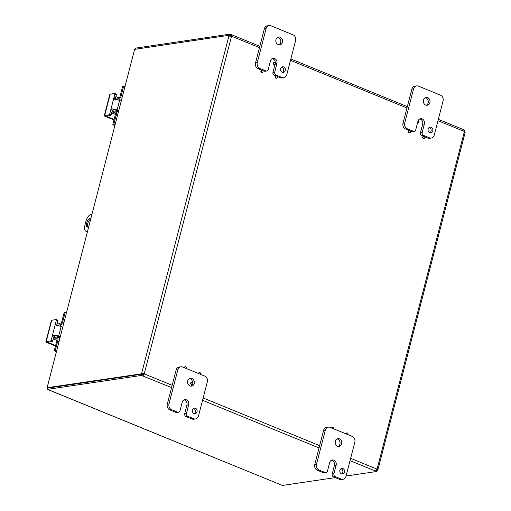<?xml version="1.0" encoding="UTF-8"?>
<svg xmlns="http://www.w3.org/2000/svg" width="511" height="511" viewBox="0 0 511 511"><rect width="100%" height="100%" fill="white"/><g stroke="black" fill="none" stroke-linecap="round" stroke-linejoin="round"><path stroke-width="0.77" d="M192.417 409.931A2.842 2.402 -98.4 0 1 194.314 408.065A2.842 2.402 -98.4 0 1 197.099 410.525A2.842 2.402 -98.4 0 1 195.145 413.686A2.842 2.402 -98.4 0 1 192.417 409.931M194.25 413.623A2.842 2.402 81.6 0 0 195.368 410.78A2.842 2.402 81.6 0 0 193.471 408.391M184.714 413.648L186.917 405.121L188.648 404.865A3.973 3.36 -98.4 0 0 184.841 399.608A3.973 3.36 -98.4 0 0 182.191 402.221L179.987 410.748A2.268 1.916 -98.4 0 1 178.473 412.243A2.268 1.916 -98.4 0 1 177.592 412.128L171.6 409.681A4.542 3.833 -98.4 0 1 169.02 403.907L177.841 369.779A4.542 3.833 -98.4 0 1 180.868 366.802A4.542 3.833 -98.4 0 1 182.631 367.026L204.758 376.077A4.542 3.833 -98.4 0 1 207.338 381.851L198.511 415.973A4.542 3.833 -98.4 0 1 195.489 418.956A4.542 3.833 -98.4 0 1 193.726 418.733L187.735 416.28A2.268 1.916 -98.4 0 1 186.445 413.393L184.714 413.648A2.268 1.916 81.6 0 0 186.004 416.535L191.989 418.988A4.542 3.833 81.6 0 0 193.758 419.212L195.489 418.956M180.868 366.802L179.131 367.058A4.542 3.833 81.6 0 0 176.11 370.034L167.289 404.163A4.542 3.833 81.6 0 0 169.869 409.937L175.854 412.383A2.268 1.916 81.6 0 0 176.742 412.498L178.473 412.243M186.917 405.121A3.973 3.36 81.6 0 0 183.992 399.87M190.635 386.137A3.973 3.36 81.6 0 0 192.219 384.419M192.577 382.682A3.973 3.36 81.6 0 0 189.511 378.542M187.709 380.893A3.973 3.36 -98.4 0 1 190.354 378.281A3.973 3.36 -98.4 0 1 194.257 381.723A3.973 3.36 -98.4 0 1 191.516 386.144A3.973 3.36 -98.4 0 1 187.709 380.893M188.648 404.865L186.445 413.393M428.154 129.028A2.842 2.402 -98.4 0 1 430.045 127.162A2.842 2.402 -98.4 0 1 432.836 129.622A2.842 2.402 -98.4 0 1 430.875 132.783A2.842 2.402 -98.4 0 1 428.154 129.028M429.981 132.719A2.842 2.402 81.6 0 0 431.099 129.877A2.842 2.402 81.6 0 0 429.208 127.482M420.444 132.745L422.654 124.211L424.386 123.956A3.973 3.36 -98.4 0 0 420.572 118.705A3.973 3.36 -98.4 0 0 417.921 121.311L415.718 129.845A2.268 1.916 -98.4 0 1 414.204 131.333A2.268 1.916 -98.4 0 1 413.322 131.225L407.337 128.772A4.542 3.833 -98.4 0 1 404.75 122.998L413.578 88.876A4.542 3.833 -98.4 0 1 416.599 85.893A4.542 3.833 -98.4 0 1 418.368 86.116L440.488 95.167A4.542 3.833 -98.4 0 1 443.075 100.942L434.248 135.07A4.542 3.833 -98.4 0 1 431.227 138.047A4.542 3.833 -98.4 0 1 429.457 137.823L423.472 135.377A2.268 1.916 -98.4 0 1 422.175 132.49L420.444 132.745A2.268 1.916 81.6 0 0 421.735 135.632L423.6 136.392M410.333 130.963L411.591 131.48A2.268 1.916 81.6 0 0 412.473 131.595L414.204 131.333M416.599 85.893L414.868 86.148A4.542 3.833 81.6 0 0 411.847 89.131L403.019 123.253A4.542 3.833 81.6 0 0 405.6 129.028L409.311 130.548M424.615 136.814L427.726 138.085A4.542 3.833 81.6 0 0 429.495 138.309L431.227 138.047M422.654 124.211A3.973 3.36 81.6 0 0 419.729 118.967M426.366 105.234A3.973 3.36 81.6 0 0 428.256 101.076A3.973 3.36 81.6 0 0 425.241 97.639M423.44 99.984A3.973 3.36 -98.4 0 1 426.085 97.377A3.973 3.36 -98.4 0 1 429.987 100.814A3.973 3.36 -98.4 0 1 427.253 105.24A3.973 3.36 -98.4 0 1 423.44 99.984M424.386 123.956L422.175 132.49M339.898 470.28A2.842 2.402 -98.4 0 1 341.789 468.415A2.842 2.402 -98.4 0 1 344.58 470.874A2.842 2.402 -98.4 0 1 342.625 474.036A2.842 2.402 -98.4 0 1 339.898 470.28M341.731 473.965A2.842 2.402 81.6 0 0 342.849 471.129A2.842 2.402 81.6 0 0 340.952 468.734M332.195 473.997L334.398 465.464L336.129 465.208A3.973 3.36 -98.4 0 0 332.316 459.951A3.973 3.36 -98.4 0 0 329.672 462.564L327.462 471.097A2.268 1.916 -98.4 0 1 325.954 472.586A2.268 1.916 -98.4 0 1 325.073 472.471L319.081 470.024A4.542 3.833 -98.4 0 1 316.501 464.25L325.322 430.121A4.542 3.833 -98.4 0 1 328.343 427.145A4.542 3.833 -98.4 0 1 330.112 427.368L352.239 436.42A4.542 3.833 -98.4 0 1 354.819 442.194L345.992 476.316A4.542 3.833 -98.4 0 1 342.97 479.299A4.542 3.833 -98.4 0 1 341.201 479.075L335.216 476.622A2.268 1.916 -98.4 0 1 333.926 473.735L332.195 473.997A2.268 1.916 81.6 0 0 333.485 476.884L339.47 479.331A4.542 3.833 81.6 0 0 341.239 479.554L342.97 479.299M328.343 427.145L326.612 427.4A4.542 3.833 81.6 0 0 323.591 430.383L314.763 464.505A4.542 3.833 81.6 0 0 317.35 470.28L323.335 472.732A2.268 1.916 81.6 0 0 324.223 472.841L325.954 472.586M334.398 465.464A3.973 3.36 81.6 0 0 331.473 460.219M338.11 446.48A3.973 3.36 81.6 0 0 340.007 442.322A3.973 3.36 81.6 0 0 336.992 438.892M335.184 441.236A3.973 3.36 -98.4 0 1 337.835 438.623A3.973 3.36 -98.4 0 1 341.738 442.066A3.973 3.36 -98.4 0 1 338.997 446.493A3.973 3.36 -98.4 0 1 335.184 441.236M336.129 465.208L333.926 473.735M87.47 231.592L86.813 231.323L87.573 231.208M91.986 214.147L91.226 214.256A6.809 3.264 112.3 0 0 85.963 221.193L84.858 225.46A6.809 3.264 112.3 0 0 85.886 231.221A6.809 3.264 112.3 0 0 86.813 231.323M88.729 226.724A4.542 2.172 112.3 0 1 87.298 226.993A4.542 2.172 112.3 0 1 86.787 222.553A4.542 2.172 112.3 0 1 90.121 218.523A4.542 2.172 112.3 0 1 90.734 218.587A4.542 2.172 112.3 0 1 90.824 218.631M85.886 231.221L86.979 231.668A6.809 3.264 -67.7 0 0 87.426 231.783M90.696 219.136A4.542 2.172 -67.7 0 0 87.93 222.86A4.542 2.172 -67.7 0 0 87.911 227.056M280.673 68.685A2.842 2.402 -98.4 0 1 282.564 66.82A2.842 2.402 -98.4 0 1 285.355 69.279A2.842 2.402 -98.4 0 1 283.394 72.441A2.842 2.402 -98.4 0 1 280.673 68.685M282.5 72.37A2.842 2.402 81.6 0 0 283.624 69.534A2.842 2.402 81.6 0 0 281.727 67.139M275.525 63.805A1.092 0.92 -98.4 0 1 273.73 63.581A1.092 0.92 -98.4 0 1 274.484 62.368A1.092 0.92 -98.4 0 1 275.525 63.805L276.905 63.613A3.973 3.36 -98.4 0 0 273.091 58.356A3.973 3.36 -98.4 0 0 270.447 60.969L268.237 69.502A2.268 1.916 -98.4 0 1 266.729 70.991A2.268 1.916 -98.4 0 1 265.841 70.882L259.856 68.429A4.542 3.833 -98.4 0 1 257.269 62.655L266.097 28.533A4.542 3.833 -98.4 0 1 269.118 25.55A4.542 3.833 -98.4 0 1 270.887 25.774L293.007 34.825A4.542 3.833 -98.4 0 1 295.594 40.599L286.767 74.727A4.542 3.833 -98.4 0 1 283.746 77.704A4.542 3.833 -98.4 0 1 281.976 77.48L275.991 75.034A2.268 1.916 -98.4 0 1 274.694 72.147L272.963 72.402A2.268 1.916 81.6 0 0 274.26 75.289L276.119 76.05M262.852 70.62L264.11 71.138A2.268 1.916 81.6 0 0 264.992 71.246L266.729 70.991M269.118 25.55L267.387 25.806A4.542 3.833 81.6 0 0 264.366 28.788L255.538 62.91A4.542 3.833 81.6 0 0 258.125 68.685L261.83 70.205M277.134 76.465L280.245 77.736A4.542 3.833 81.6 0 0 282.015 77.959L283.746 77.704M272.963 72.402L275.02 64.456M275.314 62.738A3.973 3.36 81.6 0 0 272.248 58.624M278.885 44.891A3.973 3.36 81.6 0 0 280.775 40.727A3.973 3.36 81.6 0 0 277.76 37.297M275.959 39.641A3.973 3.36 -98.4 0 1 278.61 37.028A3.973 3.36 -98.4 0 1 282.513 40.471A3.973 3.36 -98.4 0 1 279.773 44.898A3.973 3.36 -98.4 0 1 275.959 39.641M276.905 63.613L274.694 72.147M184.516 367.792A1.092 0.92 -98.4 0 1 185.282 366.732A1.092 0.92 -98.4 0 1 186.189 368.482M184.171 367.652A1.092 0.92 -98.4 0 1 185.103 366.777M198.805 373.637A1.092 0.92 -98.4 0 1 199.565 372.576A1.092 0.92 -98.4 0 1 200.478 374.327M198.453 373.496A1.092 0.92 -98.4 0 1 199.392 372.621M192.781 383.748A1.092 0.92 -98.4 0 1 190.993 383.518A1.092 0.92 -98.4 0 1 191.74 382.305A1.092 0.92 -98.4 0 1 192.781 383.748M191.88 384.464A1.092 0.92 -98.4 0 1 190.635 383.569A1.092 0.92 -98.4 0 1 191.568 382.356M331.997 428.135A1.092 0.92 -98.4 0 1 332.763 427.075A1.092 0.92 -98.4 0 1 333.67 428.825M331.652 427.994A1.092 0.92 -98.4 0 1 332.584 427.119M335.261 440.987A1.092 0.92 -98.4 0 1 335.069 442.826M346.286 433.986A1.092 0.92 -98.4 0 1 347.046 432.919A1.092 0.92 -98.4 0 1 347.959 434.669M345.934 433.839A1.092 0.92 -98.4 0 1 346.873 432.964M418.004 121.05A1.092 0.92 -98.4 0 1 417.5 122.959L417.596 122.953M424.782 137.81A1.092 0.92 -98.4 0 1 422.987 137.587A1.092 0.92 -98.4 0 1 423.74 136.373A1.092 0.92 -98.4 0 1 424.782 137.81M423.875 138.532A1.092 0.92 -98.4 0 1 422.635 137.638A1.092 0.92 -98.4 0 1 423.562 136.418M410.499 131.966A1.092 0.92 -98.4 0 1 408.704 131.742A1.092 0.92 -98.4 0 1 409.452 130.529A1.092 0.92 -98.4 0 1 410.499 131.966M409.592 132.688A1.092 0.92 -98.4 0 1 408.346 131.793A1.092 0.92 -98.4 0 1 409.279 130.573M277.301 77.468A1.092 0.92 -98.4 0 1 275.506 77.244A1.092 0.92 -98.4 0 1 276.259 76.03A1.092 0.92 -98.4 0 1 277.301 77.468M276.4 78.189A1.092 0.92 -98.4 0 1 275.154 77.295A1.092 0.92 -98.4 0 1 276.087 76.075M274.618 64.527A1.092 0.92 -98.4 0 1 273.372 63.632A1.092 0.92 -98.4 0 1 274.305 62.412M263.018 71.623A1.092 0.92 -98.4 0 1 261.223 71.393A1.092 0.92 -98.4 0 1 261.971 70.186A1.092 0.92 -98.4 0 1 263.018 71.623M262.111 72.345A1.092 0.92 -98.4 0 1 260.865 71.451A1.092 0.92 -98.4 0 1 261.798 70.231M134.553 49.548L47.082 387.76L134.553 49.548M141.298 373.867A1.271 0.607 112.3 0 1 141.707 373.183L144.274 373.662L142.799 373.624A1.271 0.607 -67.7 0 0 142.39 374.314L141.298 373.867L47.363 387.67L48.04 387.926M47.849 389.478L281.702 485.163L48.002 389.618M47.338 387.772L48.028 388.06M281.702 485.163L282.411 485.45L335.293 477.625M229.778 34.186L231.17 34.639L231.719 36.287L231.01 36.39L230.844 35.904L229.445 35.451L229.778 34.186L135.785 48.098L135.524 49.126M464.02 130.049L464.652 130.292L464.327 131.551M376.664 470.51L377.265 470.42L376.275 470.011M47.536 389.344L141.521 375.438L141.847 374.173L47.862 388.085L47.536 389.344L48.245 389.638M259.486 47.644L231.719 36.287A1.271 1.073 -98.4 0 1 231.489 36.415L228.928 35.93A1.271 0.607 112.3 0 1 228.858 35.316L134.866 49.324M228.858 35.316L229.95 35.764A1.271 0.607 -67.7 0 0 229.969 36.255M142.799 373.624L141.707 373.183L228.928 35.93L229.382 36.115M464.339 131.666L464.825 131.864A1.271 0.607 -67.7 0 0 464.812 132.138M376.217 470.094L376.728 470.28L376.396 471.538L375.432 471.021L376.907 469.079A1.271 1.073 -98.4 0 1 377.137 468.945L377.674 469.73A1.271 0.607 -67.7 0 0 377.265 470.42M465.131 132.553L378.031 469.347L377.674 469.73L376.722 469.341M464.895 132.483L464.352 131.697A1.271 1.073 -98.4 0 1 464.231 131.423L463.681 129.775M231.489 36.415L144.274 373.662A1.271 1.073 -98.4 0 1 144.396 373.943L142.92 375.885L143.68 374.046A1.271 1.073 81.6 0 0 143.559 373.771M376.396 471.538L346.068 476.028M171.568 387.613L141.521 375.438M172.162 385.307L144.396 373.943L143.68 374.046M141.847 374.173L143.246 374.627M230.991 36.402A1.271 1.073 81.6 0 0 231.01 36.39L231.17 34.639L231.566 34.722L259.837 46.29M62.744 327.193L61.122 326.529A4.542 1.086 -165.5 0 0 56.299 325.36L55.91 325.277M60.132 337.305L57.328 336.161A2.268 0.543 -165.5 0 0 55.456 335.638L54.115 336.244A1.814 0.869 112.3 0 0 53.642 337.317L52.697 340.958L51.164 340.332L50.742 340.888L52.275 341.514L52.697 340.958M55.495 346.024L46.859 342.491A2.268 0.543 14.5 0 1 45.869 341.744A2.268 0.543 14.5 0 1 46.22 341.559L51.739 320.231L56.261 319.56L56.414 320.027L51.164 340.332M56.97 325.43L56.938 325.315A1.814 0.869 112.3 0 1 57.008 324.3L57.947 320.659L57.864 320.193L56.389 319.611M46.22 341.559L50.742 340.888M53.642 337.317L52.109 336.692L53.815 334.967A4.542 1.086 14.5 0 1 58.637 336.136L60.266 336.8M52.275 341.514L48.155 342.127L48.475 342.594L48.615 342.057M57.43 322.671L60.835 324.063M55.622 345.519L48.475 342.594M56.299 325.36L55.475 323.674L57.008 324.3M51.739 320.231A2.268 0.543 -165.5 0 0 51.381 320.416L45.869 341.744M54.709 350.948L55.712 350.802A0.543 0.46 -98.4 0 1 55.399 350.112L54.396 350.259A0.543 0.46 81.6 0 0 54.709 350.948L56.421 351.651M55.712 350.802L56.555 351.146M54.396 350.259L56.887 340.645A2.268 1.086 -67.7 0 0 56.542 338.723A2.268 1.086 -67.7 0 0 56.236 338.691L53.623 339.074A1.137 0.543 112.3 0 1 53.47 339.061A1.137 0.543 112.3 0 1 53.265 338.78M64.635 312.56A0.543 0.46 81.6 0 0 64.06 312.892L65.063 312.745A0.543 0.46 -98.4 0 1 65.638 312.413L66.481 312.758M65.063 312.745L62.712 321.828A4.542 2.172 112.3 0 1 60.011 326.127M56.945 325.328A1.137 0.543 112.3 0 1 57.206 325.2L59.819 324.817A2.268 1.086 -67.7 0 0 61.576 322.505L64.06 312.892M54.792 335.676L54.338 337.426L56.446 337.113A4.542 2.172 112.3 0 1 57.06 337.177A4.542 2.172 112.3 0 1 57.749 341.022L55.399 350.112M121.216 101.114L119.593 100.45A4.542 1.086 -165.5 0 0 114.771 99.281L114.375 99.198M118.603 111.226L115.799 110.082A2.268 0.543 -165.5 0 0 113.927 109.558L112.58 110.165A1.814 0.869 112.3 0 0 112.107 111.238L111.168 114.886L109.635 114.253L109.213 114.809L110.746 115.435L111.168 114.886M113.959 119.944L105.33 116.412A2.268 0.543 14.5 0 1 104.333 115.665A2.268 0.543 14.5 0 1 104.691 115.48L110.204 94.152L114.726 93.481L114.886 93.954L109.635 114.253M115.435 99.351L115.409 99.236A1.814 0.869 112.3 0 1 115.473 98.221L116.419 94.58L116.336 94.12L114.86 93.539M104.691 115.48L109.213 114.809M112.107 111.238L110.574 110.612L112.286 108.888A4.542 1.086 14.5 0 1 117.108 110.057L118.731 110.721M110.746 115.435L106.62 116.048L106.94 116.514L107.08 115.978M115.895 96.592L119.299 97.984M114.094 119.44L106.94 116.514M114.771 99.281L113.94 97.595L115.473 98.221M110.204 94.152A2.268 0.543 -165.5 0 0 109.852 94.337L104.333 115.665M113.174 124.876L114.177 124.722A0.543 0.46 -98.4 0 1 113.87 124.032L112.867 124.179A0.543 0.46 81.6 0 0 113.174 124.876L114.892 125.572M114.177 124.722L115.02 125.067M112.867 124.179L115.352 114.566A2.268 1.086 -67.7 0 0 115.007 112.644A2.268 1.086 -67.7 0 0 114.7 112.612L112.088 112.995A1.137 0.543 112.3 0 1 111.935 112.982A1.137 0.543 112.3 0 1 111.73 112.701M123.106 86.48A0.543 0.46 81.6 0 0 122.531 86.813L123.528 86.666A0.543 0.46 -98.4 0 1 124.103 86.333L124.952 86.678M123.528 86.666L121.184 95.749A4.542 2.172 112.3 0 1 118.475 100.047M115.409 99.255A1.137 0.543 112.3 0 1 115.678 99.128L118.29 98.738A2.268 1.086 -67.7 0 0 120.04 96.426L122.531 86.813M113.257 109.597L112.81 111.347L114.911 111.034A4.542 2.172 112.3 0 1 115.531 111.104A4.542 2.172 112.3 0 1 116.214 114.943L113.87 124.032M177.592 412.128L175.854 412.383M186.004 416.535L187.735 416.28M193.726 418.733L191.989 418.988M169.869 409.937L171.6 409.681M169.02 403.907L167.289 404.163M176.11 370.034L177.841 369.779M413.322 131.225L411.591 131.48M421.735 135.632L423.472 135.377M429.457 137.823L427.726 138.085M405.6 129.028L407.337 128.772M404.75 122.998L403.019 123.253M411.847 89.131L413.578 88.876M325.073 472.471L323.335 472.732M333.485 476.884L335.216 476.622M341.201 479.075L339.47 479.331M317.35 470.28L319.081 470.024M316.501 464.25L314.763 464.505M323.591 430.383L325.322 430.121M265.841 70.882L264.11 71.138M274.26 75.289L275.991 75.034M281.976 77.48L280.245 77.736M258.125 68.685L259.856 68.429M257.269 62.655L255.538 62.91M264.366 28.788L266.097 28.533M377.137 468.945L464.352 131.697M375.432 471.021L350.048 460.641M319.049 447.955L202.567 400.292M203.167 397.986L319.643 445.649M350.648 458.335L376.907 469.079M231.183 36.038L230.844 35.904M464.231 131.423L437.972 120.673M406.967 107.987L290.491 60.33M56.414 320.027L57.947 320.659M55.456 335.638L53.815 334.967M58.637 336.136L61.122 326.529M63.996 322.352L62.712 321.828M56.932 340.428L53.623 339.074M56.236 338.691L56.785 338.914M57.749 341.022L59.033 341.552M57.136 336.085A3.743 3.162 81.6 0 0 58.497 337.119A3.743 3.162 81.6 0 0 60.081 337.286M114.886 93.954L116.419 94.58M113.927 109.558L112.286 108.888M117.108 110.057L119.593 100.45M122.468 96.279L121.184 95.749M115.403 114.355L112.088 112.995M114.7 112.612L115.25 112.835M116.214 114.943L117.504 115.473M115.607 110.006A3.743 3.162 81.6 0 0 116.962 111.047A3.743 3.162 81.6 0 0 118.552 111.206M184.925 366.783L185.282 366.732M199.213 372.628L199.565 372.576M191.702 384.515L192.059 384.464M191.382 382.356L191.74 382.305M332.406 427.126L332.763 427.075M346.694 432.97L347.046 432.919M423.702 138.583L424.06 138.526M423.383 136.424L423.74 136.373M409.413 132.732L409.771 132.681M409.094 130.58L409.452 130.529M276.221 78.234L276.579 78.183M275.902 76.082L276.259 76.03M274.445 64.578L274.803 64.52M274.126 62.419L274.484 62.368M261.932 72.39L262.29 72.338M261.613 70.237L261.971 70.186M463.809 129.749L438.323 119.319M407.318 106.633L290.842 58.976M57.864 320.193L56.331 319.567M64.424 312.534L65.427 312.387M53.47 339.061L56.925 340.473M59.87 338.327L57.06 337.177M116.336 94.12L114.803 93.487M122.896 86.455L123.892 86.308M111.935 112.982L115.39 114.394M118.335 112.248L115.531 111.104"/></g></svg>
